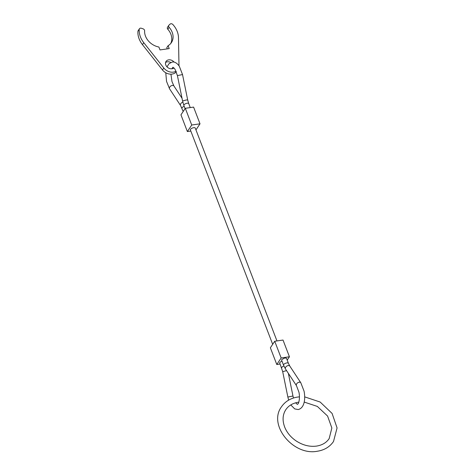 <?xml version="1.0" encoding="UTF-8"?>
<svg xmlns="http://www.w3.org/2000/svg" width="475" height="475" viewBox="0 0 475 475"><rect width="100%" height="100%" fill="white"/><g stroke="black" fill="none" stroke-linecap="round" stroke-linejoin="round"><path stroke-width="0.71" d="M272.68 344.322L190.386 129.93A2.607 1.045 -21 0 1 193.687 127.686A2.607 1.045 -21 0 1 195.249 128.06L276.961 340.925M288.414 363.292L286.49 358.293L284.929 357.918L281.752 359.557L281.622 360.157L283.551 365.168A2.607 1.051 158.9 0 1 283.682 364.562A2.607 1.051 158.9 0 1 286.853 362.918A2.607 1.051 158.9 0 1 288.414 363.292L289.827 366.112A2.607 1.68 146.6 0 0 288.188 365.566A2.607 1.68 146.6 0 0 285.35 367.882A2.607 1.68 146.6 0 0 285.475 368.98L283.551 365.168M281.954 361.024L279.864 362.389L279.733 362.989L282.702 371.664L287.856 397.041L292.962 396.002L293.461 398.014M280.131 364.028L276.788 364.509L270.37 347.789L274.728 341.252L281.147 357.972L289.435 356.772L283.017 340.053L274.728 341.252M287.197 360.127L289.435 356.772M276.788 364.509L281.147 357.972M190.819 131.058L187.364 131.557L180.951 114.837L185.309 108.3L191.728 125.02L200.011 123.821L193.592 107.101L185.309 108.3M195.955 129.901L200.011 123.821M187.364 131.557L191.728 125.02M176.059 71.185A9.12 7.273 -146.3 0 1 173.387 72.117A9.12 7.273 -146.3 0 1 163.798 68.014L143.759 42.673A20.847 16.625 -146.3 0 1 139.234 29.379A1.953 1.562 -146.3 0 1 139.448 28.749A1.953 1.562 -146.3 0 1 140.434 28.162A1.953 1.562 -146.3 0 1 141.378 28.262L143.088 28.844A1.953 1.562 -146.3 0 1 144.62 30.851A15.117 12.053 -146.3 0 0 158.893 47.019L160.016 49.928L169.219 48.598L168.102 45.689L166.796 47.648L167.265 48.883M139.448 28.749L138.142 30.709A1.953 1.562 33.7 0 0 137.928 31.344A20.847 16.625 33.7 0 0 142.452 44.638L162.486 69.973A9.12 7.273 33.7 0 0 172.081 74.076A9.12 7.273 33.7 0 0 176.32 71.808M168.102 45.689A15.117 12.053 -146.3 0 0 171.416 42.602A15.117 12.053 -146.3 0 0 169.118 27.307A1.953 1.562 -146.3 0 1 168.821 25.323A1.953 1.562 -146.3 0 1 169.029 25.086L170.127 24.1A1.953 1.562 -146.3 0 1 170.905 23.75A1.953 1.562 -146.3 0 1 172.864 24.51A20.847 16.625 -146.3 0 1 178.481 37.65L178.986 65.764M174.052 67.949A5.213 4.156 -146.3 0 1 172.104 68.768A5.213 4.156 -146.3 0 1 166.695 66.518A5.213 4.156 -146.3 0 1 166.054 61.417A5.213 4.156 -146.3 0 1 168.678 59.856A5.213 4.156 -146.3 0 1 174.105 62.124M170.798 62.462A5.213 4.156 33.7 0 0 167.372 61.815A5.213 4.156 33.7 0 0 165.579 62.522M168.821 25.323L167.509 27.289A1.953 1.562 33.7 0 0 167.812 29.266A15.117 12.053 -146.3 0 1 170.703 43.546M171.825 68.804L172.942 67.213L174.942 69.083L177.418 75.608L182.531 74.569L179.295 66.209C176.955 62.991 174.586 61.602 172.193 62.059L169.053 63.656L166.992 66.85M165.769 72.77L166.541 81.403L169.581 88.849A2.607 1.68 -33.4 0 1 169.45 87.75A2.607 1.68 -33.4 0 1 172.288 85.441A2.607 1.68 -33.4 0 1 173.927 85.981L182.02 98.254M186.236 99.976L187.684 99.946L188.729 103.603A2.607 1.039 -20.9 0 0 187.174 103.229A2.607 1.039 -20.9 0 0 183.997 104.868A2.607 1.039 -20.9 0 0 183.861 105.462L182.578 100.985L186.236 99.976M183.184 111.482L180.553 105.498A2.607 1.68 -33.4 0 1 180.429 104.399A2.607 1.68 -33.4 0 1 182.845 102.178M181.967 108.318A2.607 1.051 -21.1 0 1 182.097 107.712A2.607 1.051 -21.1 0 1 184.199 106.335M290.783 404.92L294.72 408.91L298.187 409.551C304.57 408.078 305.603 398.578 304.042 391.115L300.806 382.761A2.607 1.68 146.6 0 0 299.167 382.215A2.607 1.68 146.6 0 0 296.329 384.524A2.607 1.68 146.6 0 0 296.453 385.629L298.929 392.154C300.265 398.175 298.621 403.732 298.009 403.845L297.362 404.385L295.628 402.806M286.562 370.625L282.702 371.664M283.908 366.035A2.607 1.039 159.1 0 0 281.782 367.407A2.607 1.039 159.1 0 0 281.651 368.006M163.798 68.014L162.486 69.973M139.234 29.379L137.928 31.344M169.118 27.307L167.812 29.266M143.759 42.673L142.452 44.638M187.684 99.946L182.531 74.569M190.255 107.582L188.729 103.603M288.361 373.356L292.962 396.002M289.827 366.112L300.806 382.761M285.475 368.98L296.453 385.629M288.652 400.122L287.856 397.041M185.078 108.644L183.861 105.462M182.578 100.985L177.418 75.608M180.553 105.498L169.581 88.849M170.935 74.159L171.986 81.599L173.927 85.981M299.446 396.851L297.706 397.047C290.629 398.145 285.22 401.399 281.473 406.802C267.787 425.042 293.36 456.012 317.276 451.25C324.354 450.152 329.763 446.904 333.509 441.501L337.072 427.933L332.096 413.44L320.168 402.04L304.659 396.868M304.196 402.064L317.348 406.428L327.584 416.058L331.853 427.999L329.169 438.609C326.396 442.688 322.187 445.182 316.528 446.09C309.474 446.987 302.569 445.194 295.812 440.705C290.753 437.148 287.114 432.784 284.893 427.607C282.221 420.779 282.524 414.806 285.808 409.693C288.58 405.608 292.796 403.115 298.448 402.206L298.793 402.159"/></g></svg>
